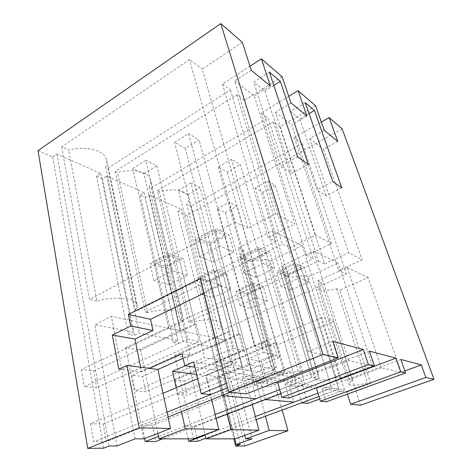 <?xml version="1.0" encoding="UTF-8"?>
<svg xmlns="http://www.w3.org/2000/svg" width="472" height="472" viewBox="0 0 472 472"><rect width="100%" height="100%" fill="white"/><g stroke="black" fill="none" stroke-linecap="round" stroke-linejoin="round"><path stroke-width="0.35" stroke-dasharray="2.36 1.77" d="M244.868 445.952L186.847 215.468L342.165 128.88M360.49 405.206L333.568 321.338L274.32 346.259L276.798 355.021L261.34 361.404L268.361 387.117L275.111 384.473L256.314 382.066L265.435 416.221M282.191 410.026L275.111 384.473M186.847 215.468L177.72 211.491L233.817 438.854M315.573 105.816L279.831 126.75L324.653 263.954L348.773 252.732L362.107 259.806L338.672 270.497L346.507 274.149L222.855 329.887L218.294 328.842L186.676 204.081C188.759 201.314 189.284 198.712 188.251 196.275C185.962 190.399 172.475 188.027 159.394 191.597L157.382 190.676L188.552 322.04L190.6 322.512L159.394 191.597M157.382 190.676L273.424 121.982L279.831 126.75M321.332 122.047L294.286 137.494L302.404 143.529L191.195 206.152L186.676 204.081M177.72 211.491L181.602 209.297L240.26 444.447M38.014 150.621L52.61 156.981L56.929 154.043L100.678 173.43L96.489 176.097L102.465 178.699L106.631 176.074L144.072 192.665L140.042 195.072L145.187 197.314L149.199 194.936L181.602 209.297M242.307 42.273L202.252 69.059L247.912 228.159L275.43 213.816L234.702 80.918L254.243 95.969L294.776 224.082L275.43 213.816M249.971 66.239L222.412 84.051L230.43 90.016L107.976 168.056L105.569 166.952C107.002 164.285 107.309 161.666 106.495 159.099C104.147 150.273 85.432 145.423 68.658 150.061L61.69 146.869L189.473 59.537L202.252 69.059M282.132 76.812L244.325 100.341L289.843 247.717L315.567 235.115L331.491 243.564L306.529 255.499L313.166 258.597L268.049 117.988L151.164 187.827L149.093 186.877C150.887 184.109 151.305 181.449 150.344 178.906C147.954 171.761 132.237 168.404 117.54 172.433L115.209 171.365L236.773 94.73L244.325 100.341M288.752 96.335L261.276 112.95L268.049 117.988M271.123 366.579L238.189 247.989L243.399 250.148C240.637 253.157 240.012 255.7 241.54 257.783C245.528 261.577 253.523 262.078 265.518 259.293L298.198 371.151C285.454 374.278 277.217 374.803 273.5 372.721C272.155 371.505 273.087 369.753 276.303 367.452L271.123 366.579L242.337 378.273L275.093 382.609M242.337 378.273L246.39 393.878M319.668 398.999L344.471 389.878L244.496 376.084L220.719 285.106L200.193 278.51M344.471 389.878L321.692 317.526L333.568 321.338M400.846 359.469L322.311 388.869L346.808 392.12L347.433 394.091M322.311 388.869L326.229 401.808M369.405 351.115L284.988 383.925L315.809 388.008M284.988 383.925L289 398.108M261.34 361.404L247.853 359.021L263.624 352.413L261.14 343.386L321.692 317.526M261.14 343.386L274.32 346.259M263.624 352.413L276.798 355.021M247.853 359.021L254.892 385.5L268.361 387.117M254.892 385.5L290.003 371.576L292.734 381.075L300.381 378.101L307.768 403.371M244.72 435.332L226.589 363.688L276.734 342.495L284.775 370.721L256.314 382.066M143.789 438.848L125.723 347.652L140.626 350.023L157.819 433.396M135.086 438.848L111.398 316.37L226.772 340.401L252.03 438.854M226.589 363.688L215.964 362L234.973 438.854M193.455 438.848L174.693 355.44L187.189 357.422L205.054 434.523M234.779 438.854L212.046 346.896L226.772 340.401M149.199 194.936L183.118 341.439L212.046 346.896M145.187 197.314L178.617 343.492L173.336 342.524L177.861 340.448L139.222 333.155L134.514 335.415L128.301 334.276L133.033 331.987L94.801 324.777L111.398 316.37M140.042 195.072L173.336 342.524M178.617 343.492L183.118 341.439M337.722 141.364L323.42 149.229L362.107 259.806M294.286 137.494L338.672 270.497M302.404 143.529L346.507 274.149M191.195 206.152L222.855 329.887M190.6 322.512C204.765 318.688 218.807 319.113 220.672 323.108C221.527 324.754 220.737 326.665 218.294 328.842M273.424 121.982L318.405 261.046L188.552 322.04M318.405 261.046L324.653 263.954M324.258 130.29L309.573 138.567L348.773 252.732M346.808 392.12L370.715 383.382L367.594 382.857C357.9 385.282 351.764 385.901 349.186 384.709C348.053 383.83 349.245 382.379 352.755 380.355L349.286 379.771L317.715 280.887L321.29 282.368L352.755 380.355M404.87 370.903L401.182 372.249L381.293 367.812L349.286 379.771M401.182 372.249L368.083 277.595L339.858 290.05L370.715 383.382M309.573 138.567L323.42 149.229M309.095 113.61L299.879 118.979L290.469 111.445L316.889 189.874L332.784 181.561M305.284 102.672L290.469 111.445M341.746 187.844L326.134 195.886L316.889 189.874M299.879 118.979L326.134 195.886M293.566 264.639L331.592 388.102L338.813 389.099L318.907 396.456L338.813 389.099L300.994 267.825L293.566 264.639L280.026 271.081L287.625 274.12L300.994 267.825M331.592 388.102L317.927 393.188L331.592 388.102L267.783 180.935L255.163 187.868L262.821 192.192L275.3 185.419L267.783 180.935M257.511 249.163L296.28 383.229L279.69 389.63L296.28 383.229L304.936 384.426L280.81 393.654L304.936 384.426L266.308 252.939L257.511 249.163L243.18 256.343L252.16 259.936L266.308 252.939M290.003 371.576L284.775 370.721M292.734 381.075L194.96 367.181M168.168 255.34L179.325 259.193L165.401 266.509L154.078 262.851L168.168 255.34L183.632 321.273L182.186 320.942L190.186 355.18L182.074 353.847M179.325 259.193L194.883 323.833L180.239 330.66L168.799 328.276L180.239 330.66L165.401 266.509M140.626 350.023L196.258 324.146L194.883 323.833M196.258 324.146L204.305 357.499L185.23 365.8M213.757 271.087L223.103 274.315L209.875 280.858L200.376 277.79L213.757 271.087L229.486 331.722L228.289 331.45L236.395 362.773L204.305 357.499M223.103 274.315L238.85 333.857L224.991 339.982L215.456 337.993L224.991 339.982L209.875 280.858M187.189 357.422L239.994 334.117L238.85 333.857M239.994 334.117L248.095 364.691L218.035 377.163L246.012 380.745L274.916 369.098L248.095 364.691M252.142 284.345L260.084 287.082L247.517 293L239.428 290.392L252.142 284.345L267.86 340.471L266.851 340.241L274.916 369.098M260.084 287.082L275.766 342.271L262.638 347.829L254.567 346.147L262.638 347.829L247.517 293M276.734 342.495L275.766 342.271M267.86 340.471L254.567 346.147L239.428 290.392M215.964 362L266.851 340.241M252.243 404.581L246.012 380.745M267.435 300.941L257.028 297.62L240.059 305.49L250.726 308.582L267.435 300.941L263.323 286.569L252.903 282.929L236.13 290.923L246.803 294.327L263.323 286.569M308.883 281.979L291.106 290.109L281.082 286.463L299.165 278.073L308.883 281.979L304.281 267.311L286.716 275.571L276.675 271.601L294.534 263.087L304.281 267.311M321.29 282.368C318.187 284.964 317.284 287.041 318.588 288.598C321.397 290.888 327.409 290.929 336.624 288.711L339.858 290.05M336.624 288.711L367.594 382.857M381.293 367.812L347.233 267.453L317.715 280.887M368.083 277.595L347.233 267.453M221.893 395.589L217.232 376.65L206.04 375.205L210.689 394.574M300.381 378.101L193.709 361.865M301.691 402.822L297.1 386.952L289.336 385.948L293.944 402.12M265.423 399.536L260.768 382.267L251.529 381.069L256.19 398.698M297.1 386.952L319.219 378.485L287.625 274.12M262.821 192.192L319.219 378.485L311.756 377.299L289.336 385.948M255.163 187.868L311.756 377.299L185.307 426.092L194.287 426.316L319.219 378.485L311.756 377.299L280.026 271.081M227.156 414.174L218.035 377.163M250.726 308.582L246.803 294.327M240.059 305.49L236.13 290.923M257.028 297.62L252.903 282.929M299.165 278.073L294.534 263.087M281.082 286.463L276.675 271.601M291.106 290.109L286.716 275.571M100.678 173.43L133.033 331.987M96.489 176.097L128.301 334.276M56.929 154.043L109.097 446.04M116.962 445.94L94.801 324.777M102.465 178.699L134.514 335.415M52.61 156.981L103.734 448.152M222.412 84.051L268.102 237.575L294.776 224.082M270.344 85.969L254.243 95.969M230.43 90.016L276.085 241.298L268.102 237.575M107.976 168.056L137.789 310.434L276.085 241.298M105.569 166.952L135.293 309.868L137.789 310.434M135.293 309.868C137.033 307.785 137.559 305.85 136.88 304.056C135.051 297.838 115.268 296.062 96.843 301.077L68.658 150.061M61.69 146.869L89.532 299.407L235.026 222.129L189.473 59.537M96.843 301.077L89.532 299.407M235.009 222.135L247.912 228.159M251.263 70.281L234.702 80.918M181.478 411.714L176.168 387.76M183.632 321.273L168.799 328.276L154.078 262.851M125.723 347.652L182.186 320.942M190.186 355.18L183.101 358.313M333.026 341.445L308.257 351.504L337.627 358.059M298.198 371.151L302.458 371.865M308.287 164.374L291.643 173.448L280.586 166.25L297.543 156.84M269.441 72.116L253.73 82.045L280.586 166.25M273.854 85.414L264.88 90.972L253.73 82.045M172.663 270.692L153.825 280.457L168.811 284.805L187.355 275.382L172.663 270.692L168.622 253.505L183.278 258.621L164.982 268.208L150.037 263.435L168.622 253.505M219.858 246.231L199.532 256.762L213.775 261.948L233.74 251.8L219.858 246.231L215.161 228.637L229.032 234.661L209.35 244.968L195.125 239.345L215.161 228.637M140.656 367.245L141.606 371.901L149.506 368.378M141.606 371.901L118.844 369.169M203.892 293.301L220.719 285.106M211.633 399.684L205.857 375.6L196.659 374.42M236.395 362.773L205.857 375.6M308.257 351.504L271.907 230.808L238.189 247.989M337.899 358.124L302.245 245.564L271.907 230.808M302.245 245.564L270.132 261.205L302.705 371.771M265.518 259.293L270.132 261.205M243.399 250.148L276.303 367.452M264.88 90.972L291.643 173.448M153.825 280.457L150.037 263.435M168.811 284.805L164.982 268.208M187.355 275.382L183.278 258.621M199.532 256.762L195.125 239.345M213.775 261.948L209.35 244.968M233.74 251.8L229.032 234.661M226.448 383.435L244.496 376.084M214.435 230.678L253.47 377.323L264.037 378.78L230.212 392.273L264.037 378.78L225.002 235.215L214.435 230.678L199.249 238.773L210.016 243.08L225.002 235.215M253.47 377.323L227.533 387.783L253.47 377.323L188.599 133.635L174.599 142.367L185.254 148.385L199.09 139.901L188.599 133.635M217.232 376.65L242.236 366.26L210.016 243.08M185.254 148.385L242.236 366.26L231.404 364.543L206.04 375.205M162.993 393.3L90.583 423.738L103.138 424.051L242.236 366.26L231.404 364.543L199.249 238.773M144.072 192.665L177.861 340.448M106.631 176.074L139.222 333.155M306.9 116.023L291.743 124.838L331.491 243.564M261.276 112.95L306.529 255.499M151.164 187.827L182.204 320.588L313.166 258.597M149.093 186.877L180.086 320.104L182.204 320.588M180.086 320.104C182.227 317.939 182.894 315.98 182.092 314.234C180.168 309.302 163.695 308.358 147.671 312.694L117.54 172.433M115.209 171.365L145.264 312.145L282.374 244.23L289.843 247.717M147.671 312.694L145.264 312.145M236.773 94.73L282.374 244.23M290.994 102.943L275.418 112.271L315.567 235.115M229.486 331.722L215.456 337.993L200.376 277.79M174.693 355.44L228.289 331.45M339.911 378.184L372.573 365.865L348.537 360.496L314.128 373.836L318.329 374.544C314.907 376.709 313.821 378.308 315.078 379.335C318.146 380.88 325.178 380.284 336.182 377.559L339.911 378.184L308.074 276.899L338.135 263.028L313.207 250.897L281.701 265.99L285.979 267.76L318.329 374.544M275.418 112.271L291.743 124.838M230.79 289.248L218.512 285.33L200.641 294.044L213.197 297.69L230.79 289.248L226.66 273.766L214.394 269.488L196.741 278.35L209.285 282.35L226.66 273.766M263.087 263.588L274.61 268.214L269.925 252.408L258.39 247.399L263.087 263.588L243.93 272.928L255.783 277.247L274.61 268.214M260.768 382.267L284.262 372.933L275.353 371.517L251.529 381.069M252.16 259.936L284.262 372.933L275.353 371.517L243.18 256.343M314.128 373.836L281.701 265.99M348.537 360.496L313.207 250.897M372.573 365.865L338.135 263.028M285.979 267.76C282.993 270.568 282.215 272.869 283.642 274.669C286.97 277.565 293.832 277.778 304.245 275.318L308.074 276.899M304.245 275.318L336.182 377.559M213.197 297.69L209.285 282.35M200.641 294.044L196.741 278.35M218.512 285.33L214.394 269.488M243.93 272.928L239.487 256.892L258.39 247.399M239.487 256.892L251.346 261.582L269.925 252.408M255.783 277.247L251.346 261.582M272.126 355.711L280.026 357.245L237.086 206.164L229.138 202.163L272.126 355.711L178.304 394.557L187.254 395.318L280.026 357.245M184.027 381.087L262.638 347.829L225.321 212.547L217.25 208.695L254.567 346.147L175.088 380.09L184.027 381.087L187.254 395.318M225.321 212.547L237.086 206.164M217.25 208.695L229.138 202.163M175.088 380.09L178.304 394.557M233.776 348.248L243.133 350.071L200.169 187.59L190.889 182.924L233.776 348.248L135.163 390.887L145.641 391.778L243.133 350.071M142.509 376.438L224.991 339.982L187.844 194.665L178.434 190.175L215.456 337.993L132.06 375.264L142.509 376.438L145.641 391.778M187.844 194.665L200.169 187.59M178.434 190.175L190.889 182.924M132.06 375.264L135.163 390.887M187.862 339.315L199.137 341.51L156.852 165.796L145.872 160.273L187.862 339.315L84.234 386.562L96.671 387.618L199.137 341.51M93.716 370.968L180.239 330.66L143.936 173.714L132.821 168.41L168.799 328.276L81.337 369.582L93.716 370.968L96.671 387.618M143.936 173.714L156.852 165.796M132.821 168.41L145.872 160.273M81.337 369.582L84.234 386.562M338.813 389.099L275.3 185.419M255.358 416.487L205.202 435.166M256.184 419.643L205.91 438.228M194.287 426.316L197.679 441.273M188.139 438.848L185.307 426.092M304.936 384.426L240.337 164.539L231.516 159.27L218.229 167.005L227.203 172.073L240.337 164.539M296.28 383.229L231.516 159.27M215.191 414.522L158.445 436.417M216.117 418.398L162.651 438.848M218.229 167.005L275.353 371.517L141.936 425.012L152.485 425.278L284.262 372.933L227.203 172.073M152.485 425.278L155.79 441.473M144.621 438.523L141.936 425.012M264.037 378.78L199.09 139.901M167.029 412.18L93.662 441.768L90.583 423.738M168.073 417.059L106.271 441.709L93.662 441.768M103.138 424.051L106.271 441.709M197.668 378.721L231.404 364.543L174.599 142.367M220.672 323.108L188.251 196.275M318.588 288.598L349.186 384.709M136.88 304.056L106.495 159.099M241.54 257.783L273.5 372.721M182.092 314.234L150.344 178.906M283.642 274.669L315.078 379.335"/><path stroke-width="0.71" d="M233.817 438.854L235.605 446.099L244.868 445.952L287.944 430.771L282.191 410.026M338.223 357.829L246.39 393.878L228.619 392.114L322.995 354.413L338.223 357.829L333.026 341.445L363.334 349.504L368.355 364.585L374.384 365.936L369.405 351.115L395.89 358.154L400.669 371.836L405.59 372.933L400.846 359.469L421.289 364.903L425.85 377.482L350.637 404.227L360.49 405.206L433.986 379.305L342.165 128.88L329.143 117.587L321.332 122.047M287.944 430.771L269.223 430.405L265.435 416.221M244.72 435.332L245.611 438.854L269.223 430.405M245.611 438.854L252.03 438.854L236.177 444.494L240.26 444.447L235.605 446.099M329.143 117.587L337.722 141.364L324.258 130.29L315.573 105.816L298.115 90.677L288.752 96.335M87.727 448.4L139.181 427.844L170.51 428.464L143.789 438.848L135.086 438.848L116.962 445.94L109.097 446.04L103.734 448.152L87.727 448.4L38.014 150.621L220.772 23.6L242.307 42.273L251.263 70.281L270.344 85.969L261.417 58.847L249.971 66.239M298.115 90.677L306.9 116.023L290.994 102.943L282.132 76.812L261.417 58.847M322.995 354.413L220.772 23.6M433.986 379.305L425.85 377.482M341.746 187.844L332.784 181.561L305.284 102.672L314.452 110.489L341.746 187.844M302.989 160.657L297.543 156.84L269.441 72.116L280.333 81.396L308.287 164.374L302.989 160.657M374.384 365.936L289 398.108L281.855 397.4L277.831 382.975L275.093 382.609M228.619 392.114L200.193 278.51L128.355 314.47L130.709 326.052L112.301 335.061L118.844 369.169L126.909 365.481L157.902 369.452L183.101 358.313M347.433 394.091L350.637 404.227M405.59 372.933L326.229 401.808L320.329 401.218L316.399 388.084L315.809 388.008M157.819 433.396L158.946 438.848L193.455 438.848L218.76 429.414L185.26 428.753L181.478 411.714M205.054 434.523L206.057 438.848L234.973 438.854L258.945 430.204L252.243 404.581M236.177 444.494L234.779 438.854M400.669 371.836L320.329 401.218M421.289 364.903L404.87 370.903M314.452 110.489L309.095 113.61M256.184 419.643L318.907 396.456L301.691 402.822L307.768 403.371L319.668 398.999M255.358 416.487L317.927 393.188L293.944 402.12L265.423 399.536L280.81 393.654L216.117 418.398M194.96 367.181L184.806 365.741L193.709 361.865L201.19 393.719L226.448 383.435M149.506 368.378L182.074 353.847L184.806 365.741M258.945 430.204L230.973 429.65L227.156 414.174M206.057 438.848L230.973 429.65M215.191 414.522L279.69 389.63L256.19 398.698L221.893 395.589L230.212 392.273L168.073 417.059M167.029 412.18L227.533 387.783L210.689 394.574L201.19 393.719M139.181 427.844L126.909 365.481M158.946 438.848L185.26 428.753M176.168 387.76L172.528 371.328L185.23 365.8M170.51 428.464L157.902 369.452M337.627 358.059L302.705 371.771M363.334 349.504L277.831 382.975M368.355 364.585L281.855 397.4M280.333 81.396L273.854 85.414M112.301 335.061L134.898 339.055L140.656 367.245M134.898 339.055L152.928 330.459L130.709 326.052M152.928 330.459L150.521 319.296L128.355 314.47M150.521 319.296L203.892 293.301M196.659 374.42L172.528 371.328M218.76 429.414L211.633 399.684M395.89 358.154L316.399 388.084M205.202 435.166L188.688 441.314L188.139 438.848M205.91 438.228L197.679 441.273L188.688 441.314M158.445 436.417L145.217 441.521L144.621 438.523M162.651 438.848L155.79 441.473L145.217 441.521M197.668 378.721L162.993 393.3"/></g></svg>
